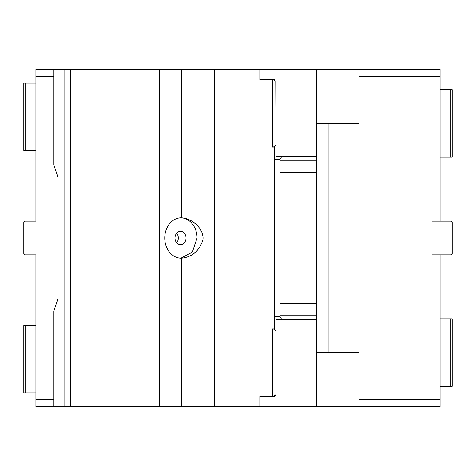 <?xml version="1.0" encoding="UTF-8"?>
<svg xmlns="http://www.w3.org/2000/svg" width="476" height="476" viewBox="0 0 476 476"><rect width="100%" height="100%" fill="white"/><g stroke="black" fill="none" stroke-linecap="round" stroke-linejoin="round"><path stroke-width="0.71" d="M359.112 123.492L359.112 69.603L440.074 69.603L440.074 221.161L431.994 221.161L431.994 254.838L440.074 254.838L440.074 399.661L359.112 399.661L359.112 352.508L328.125 352.508L328.125 123.492L359.112 123.492M276.003 316.808L276.003 406.397L316.421 406.397L316.421 69.603L359.112 69.603M316.421 69.603L276.003 69.603L276.003 156.497L316.421 156.497M276.003 156.497L276.003 159.192M316.421 319.503L276.003 319.503M316.421 406.397L359.112 406.397L359.112 399.661M359.112 406.397L440.074 406.397L440.074 399.661M440.074 76.338L359.112 76.338M440.074 221.161L450.855 221.161L452.2 222.506L452.2 253.494L450.855 254.838L440.074 254.838M276.003 396.966L259.837 396.966M276.003 406.397L259.837 406.397L259.837 396.294L272.391 396.294L272.391 328.934L274.658 328.934L274.658 146.703M316.421 352.508L328.125 352.508M259.837 79.034L276.003 79.034M275.991 144.621L275.777 81.313L273.307 79.706L259.837 79.706L259.837 69.603L276.003 69.603M440.074 89.809L450.855 89.809L450.855 157.169L440.074 157.169M450.855 89.809L452.2 89.809L452.2 157.169L450.855 157.169M316.421 123.492L328.125 123.492M440.074 386.191L450.855 386.191L450.855 318.831L440.074 318.831M450.855 386.191L452.2 386.191L452.2 318.831L450.855 318.831M35.926 200.955L35.926 221.161L25.145 221.161L23.8 222.506L23.8 253.494L25.145 254.838L35.926 254.838L35.926 399.661L53.723 399.661M53.723 76.338L35.926 76.338L35.926 69.603L70.359 69.603L70.359 406.397L64.837 406.397L64.837 69.603M35.926 76.338L35.926 221.161M35.926 399.661L35.926 406.397L53.723 406.397L53.723 311.518L57.882 298.946L57.882 177.054L53.723 164.482L53.723 69.603M35.926 392.926L23.8 392.926L23.8 325.566L25.145 325.566L25.145 392.926M35.926 325.566L25.145 325.566M35.926 254.838L35.926 275.045M35.926 83.074L25.145 83.074L25.145 150.434L35.926 150.434M25.145 83.074L23.8 83.074L23.8 150.434L25.145 150.434M281.851 319.354L282.738 319.503L281.649 319.277L280.043 316.808L280.043 303.337L316.421 303.337M280.043 315.891L316.421 315.891M275.777 81.313L275.949 81.848M273.307 147.066L275.777 145.46M274.658 147.066L272.391 147.066L272.391 79.706M274.658 395.931L274.658 396.294L272.391 396.294M275.985 393.902L275.949 331.082M273.307 396.294L275.777 394.687M275.455 395.229L275.033 395.669M275.777 330.54L273.42 328.934M181.291 217.794A20.206 16.553 90 0 0 164.738 238A20.206 16.553 90 0 0 181.291 258.206C191.893 257.177 199.105 251.132 202.919 240.077L203.073 238C202.603 226.683 190.596 218.103 181.291 217.794L181.291 69.603L70.359 69.603M180.904 258.2L192.358 252.119L197.07 238A20.206 16.553 90 0 0 180.904 217.8M176.65 242.808A6.735 5.516 90 0 0 178.304 238A6.735 5.516 90 0 0 176.65 233.192M174.995 238A6.735 5.516 90 0 0 180.517 244.735A6.735 5.516 90 0 0 186.033 238A6.735 5.516 90 0 0 180.517 231.265A6.735 5.516 90 0 0 174.995 238L178.304 238M259.837 406.397L159.216 406.397L159.216 69.603M159.216 406.397L70.359 406.397M181.291 69.603L259.837 69.603M214.64 406.397L214.64 69.603M64.837 406.397L53.723 406.397M273.307 79.706L274.658 79.706L274.658 80.069M316.421 172.663L280.043 172.663L280.049 159.079M316.421 160.109L280.043 160.109M316.421 156.723L281.649 156.723L280.043 159.192L274.658 159.192M281.649 156.723L282.191 156.55M274.658 316.808L280.043 316.808M274.658 328.934L274.658 329.297M316.421 319.277L281.649 319.277M181.291 406.397L181.291 258.206"/></g></svg>
